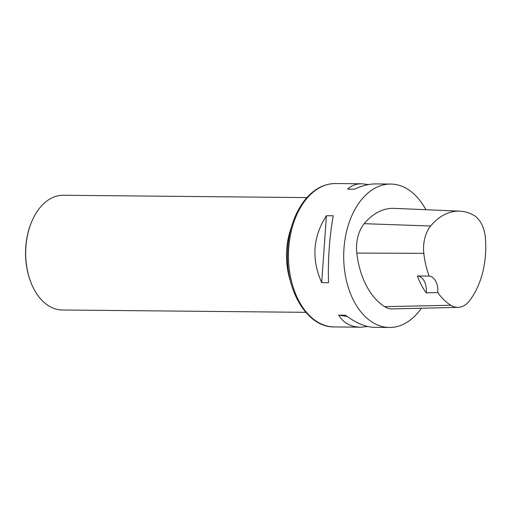 <?xml version="1.0" encoding="UTF-8"?>
<svg xmlns="http://www.w3.org/2000/svg" width="511" height="511" viewBox="0 0 511 511"><rect width="100%" height="100%" fill="white"/><g stroke="black" fill="none" stroke-linecap="round" stroke-linejoin="round"><path stroke-width="0.77" d="M457.977 307.373L392.365 308.906A30.475 19.712 -89.5 0 1 384.636 306.657A71.706 46.38 -89.5 0 1 356.812 253.086A30.475 19.712 -89.5 0 1 364.19 223.677A71.706 46.38 -89.5 0 1 394.217 208.367L459.791 211.158A69.547 44.981 -89.5 0 1 473.422 215.054A28.316 18.313 -89.5 0 1 485.361 237.743A69.547 44.981 -89.5 0 1 469.59 300.653A28.316 18.313 -89.5 0 1 457.977 307.373A28.316 18.313 -89.5 0 1 450.804 305.284A69.547 44.981 -89.5 0 1 437.729 292.528L426.193 292.86A14.34 9.275 90.5 0 0 417.378 275.972A69.924 45.224 90.5 0 0 426.193 292.86M417.378 275.972L429.157 276.1A69.547 44.981 -89.5 0 1 423.817 253.328A28.316 18.313 -89.5 0 1 430.664 226.009A69.547 44.981 -89.5 0 1 459.791 211.158M429.157 276.1A14.34 9.275 -89.5 0 1 437.729 292.528M421.396 308.229A71.706 46.38 -89.5 0 1 389.382 327.468A71.706 46.38 -89.5 0 1 346.203 279.632A71.706 46.38 -89.5 0 1 361.041 200.235A71.706 46.38 -89.5 0 1 390.762 184.062A71.706 46.38 -89.5 0 1 425.88 209.714M389.382 327.468L374.474 327.327C365.774 327.136 356.129 323.105 345.538 315.23L338.704 315.166C343.475 322.984 350.757 326.995 360.542 327.193L367.939 326.523M368.45 184.586L361.922 183.788C356.167 183.756 351.396 185.538 347.621 189.134L354.455 189.204C362.146 185.64 369.281 183.883 375.847 183.915L390.762 184.062M326.427 215.719C312.841 236.861 311.263 259.166 321.687 282.621L328.522 282.692C327.858 259.32 329.435 237.021 333.261 215.783L326.427 215.719L321.687 282.621M347.269 316.501L338.704 315.166M306.881 197.597L63.326 195.259A57.366 37.105 90.5 0 0 31.605 221.927L31.369 222.496A56.293 36.409 90.5 0 0 30.794 282.149L31.018 282.717A57.366 37.105 90.5 0 0 62.227 309.985L305.776 312.323M31.605 221.927A57.366 37.105 90.5 0 0 31.018 282.717M430.664 226.009L364.19 223.677M450.804 305.284L384.636 306.657M423.817 253.328L356.812 253.086M305.814 199.705A71.706 46.38 90.5 0 0 290.976 279.102A71.706 46.38 90.5 0 0 334.156 326.938C308.35 327.43 286.85 293.32 287.45 255.756C287.744 233.393 293.506 214.856 304.735 200.133C313.575 189.204 323.84 183.666 335.535 183.532A71.706 46.38 90.5 0 0 305.814 199.705M291.27 227.478A57.366 37.105 90.5 0 0 290.746 282.149M361.922 183.788L335.535 183.532M360.542 327.193L334.156 326.938"/></g></svg>

